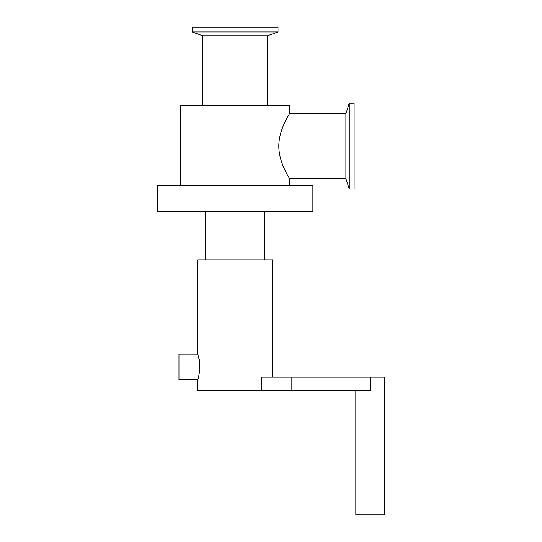 <?xml version="1.0" encoding="UTF-8"?>
<svg xmlns="http://www.w3.org/2000/svg" width="542" height="542" viewBox="0 0 542 542"><rect width="100%" height="100%" fill="white"/><g stroke="black" fill="none" stroke-linecap="round" stroke-linejoin="round"><path stroke-width="0.81" d="M199.903 366.954C199.402 356.013 195.974 349.827 198.765 357.937C201.638 365.233 198.094 380.301 197.667 379.705L178.962 379.705L178.962 354.197L197.667 354.197L197.667 259.821L272.49 259.821L272.49 377.157M355.816 390.762L355.816 514.9L384.725 514.9L384.725 377.157L261.319 377.157L261.319 390.762L370.267 390.762L370.267 377.157M197.667 379.705L197.667 390.762L261.319 390.762M157.275 185.418L312.876 185.418L312.876 211.78L157.275 211.78L157.275 185.418M264.835 211.78L264.835 259.821M345.891 113.745L345.891 178.535L289.496 178.535C289.95 178.643 278.934 163.752 278.798 146.137C278.934 128.522 289.95 113.63 289.496 113.745L345.891 113.745L349.265 103.197L354.116 103.197L354.116 189.077L349.265 189.077L349.265 103.197M202.681 105.582L202.681 35.786L267.47 35.786L267.47 105.582M202.681 35.786L192.139 31.944L278.012 31.944L267.47 35.786M192.139 31.944L192.139 27.1L278.012 27.1L278.012 31.944M180.662 185.418L180.662 105.582L289.496 105.582L289.496 113.745M289.496 178.535L289.496 185.418M291.135 390.762L291.135 377.157M205.316 259.821L205.316 211.78M345.891 178.535L349.265 189.077"/></g></svg>
